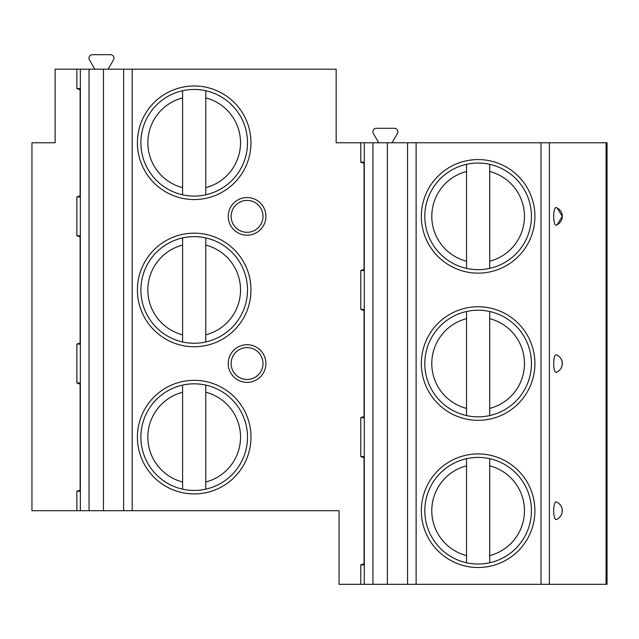 <?xml version="1.0" encoding="UTF-8"?>
<svg xmlns="http://www.w3.org/2000/svg" width="639" height="639" viewBox="0 0 639 639"><rect width="100%" height="100%" fill="white"/><g stroke="black" fill="none" stroke-linecap="round" stroke-linejoin="round"><path stroke-width="0.96" d="M360.787 584.31L339.053 584.31L339.053 510.721L31.95 510.721L31.95 142.769L55.13 142.769L55.13 69.18L336.162 69.18L336.162 142.769L607.05 142.769L607.05 584.31L360.787 584.31L360.787 564.892L364.046 563.718M94.796 69.18L89.444 59.906A3.475 3.475 0 0 1 92.455 54.69L110.467 54.69A3.475 3.475 0 0 1 113.478 59.906L108.127 69.18M378.719 142.769L373.368 133.495A3.475 3.475 0 0 1 376.379 128.279L394.391 128.279A3.475 3.475 0 0 1 397.402 133.495L392.05 142.769M556.202 207.547A8.85 2.292 90 0 0 553.686 216.357A8.85 2.292 90 0 0 556.202 225.168A9.417 9.417 0 0 0 556.202 207.547M557.096 224.776L562.296 216.357L557.096 207.939M557.4 371.794L556.202 372.345A8.85 2.292 90 0 1 553.686 363.535A8.85 2.292 90 0 1 556.202 354.725L557.4 355.276M558.286 355.827L559.588 356.929M560.515 358.032L561.082 358.918M561.202 359.134L562.032 361.339M562.152 361.922L562.152 365.157M562.032 365.74L561.202 367.944M561.082 368.16L560.515 369.046M559.588 370.141L558.286 371.243M557.4 518.972L556.202 519.523A8.85 2.292 90 0 1 553.686 510.721A8.85 2.292 90 0 1 556.202 501.911L557.4 502.462M558.286 503.013L559.588 504.107M560.515 505.209L561.082 506.096M561.202 506.312L562.032 508.516M562.152 509.099L562.152 512.334M562.032 512.917L561.202 515.122M561.082 515.338L560.515 516.224M559.588 517.326L558.286 518.429M421.341 216.357A56.783 56.783 0 0 0 478.124 273.141A56.783 56.783 0 0 0 534.907 216.357A56.783 56.783 0 0 0 478.124 159.574A56.783 56.783 0 0 0 421.341 216.357M421.341 363.535A56.783 56.783 0 0 0 478.124 420.326A56.783 56.783 0 0 0 534.907 363.535A56.783 56.783 0 0 0 478.124 306.752A56.783 56.783 0 0 0 421.341 363.535M421.341 510.721A56.783 56.783 0 0 0 478.124 567.504A56.783 56.783 0 0 0 534.907 510.721A56.783 56.783 0 0 0 478.124 453.93A56.783 56.783 0 0 0 421.341 510.721M387.37 584.31L387.37 142.769M364.046 457.716L360.787 456.542L364.046 456.542L364.046 564.892L360.787 564.892M360.787 456.542L360.787 417.714L364.046 416.54M364.046 310.538L360.787 309.356L364.046 309.356L364.046 417.714L360.787 417.714M360.787 309.356L360.787 270.537L364.046 269.354M364.046 163.36L360.787 162.178L364.046 162.178L364.046 270.537L360.787 270.537M360.787 162.178L360.787 142.769M137.409 289.946A56.783 56.783 0 0 0 194.192 346.737A56.783 56.783 0 0 0 250.983 289.946A56.783 56.783 0 0 0 194.192 233.163A56.783 56.783 0 0 0 137.409 289.946M137.409 437.124A56.783 56.783 0 0 0 194.192 493.915A56.783 56.783 0 0 0 250.983 437.124A56.783 56.783 0 0 0 194.192 380.341A56.783 56.783 0 0 0 137.409 437.124M137.409 142.769A56.783 56.783 0 0 0 194.192 199.552A56.783 56.783 0 0 0 250.983 142.769A56.783 56.783 0 0 0 194.192 85.985A56.783 56.783 0 0 0 137.409 142.769M247.069 235.192A18.835 18.835 0 0 1 228.235 216.357A18.835 18.835 0 0 1 247.069 197.523A18.835 18.835 0 0 1 265.904 216.357A18.835 18.835 0 0 1 247.069 235.192M247.069 382.37A18.835 18.835 0 0 1 228.235 363.535A18.835 18.835 0 0 1 247.069 344.709A18.835 18.835 0 0 1 265.904 363.535A18.835 18.835 0 0 1 247.069 382.37M140.884 142.769A53.309 53.309 0 0 1 194.192 89.46A53.309 53.309 0 0 1 247.501 142.769A53.309 53.309 0 0 1 194.192 196.077A53.309 53.309 0 0 1 140.884 142.769M182.602 194.799L182.602 90.738M205.782 90.738L205.782 194.799M140.884 289.946A53.309 53.309 0 0 1 194.192 236.638A53.309 53.309 0 0 1 247.501 289.946A53.309 53.309 0 0 1 194.192 343.255A53.309 53.309 0 0 1 140.884 289.946M182.602 341.985L182.602 237.916M205.782 237.916L205.782 341.985M140.884 437.124A53.309 53.309 0 0 1 194.192 383.815A53.309 53.309 0 0 1 247.501 437.124A53.309 53.309 0 0 1 194.192 490.44A53.309 53.309 0 0 1 140.884 437.124M182.602 489.162L182.602 385.093M205.782 385.093L205.782 489.162M76.856 510.721L76.856 491.303L80.123 490.129M80.123 89.772L76.856 88.589L76.856 69.18M80.123 236.949L76.856 235.767L76.856 196.948L80.123 195.766M80.123 384.127L76.856 382.953L76.856 344.125L80.123 342.951M76.856 382.953L80.123 382.953L80.123 491.303L76.856 491.303M76.856 235.767L80.123 235.767L80.123 344.125L76.856 344.125M76.856 88.589L80.123 88.589L80.123 196.948L76.856 196.948M103.446 510.721L103.446 69.18M247.069 232.292A15.935 15.935 0 0 1 231.134 216.357A15.935 15.935 0 0 1 247.069 200.422A15.935 15.935 0 0 1 263.004 216.357A15.935 15.935 0 0 1 247.069 232.292M247.069 379.47A15.935 15.935 0 0 1 231.134 363.535A15.935 15.935 0 0 1 247.069 347.6A15.935 15.935 0 0 1 263.004 363.535A15.935 15.935 0 0 1 247.069 379.47M424.815 216.357A53.309 53.309 0 0 1 478.124 163.049A53.309 53.309 0 0 1 531.432 216.357A53.309 53.309 0 0 1 478.124 269.666A53.309 53.309 0 0 1 424.815 216.357M466.534 268.396L466.534 164.327M489.714 164.327L489.714 268.396M424.815 363.535A53.309 53.309 0 0 1 478.124 310.227A53.309 53.309 0 0 1 531.432 363.535A53.309 53.309 0 0 1 478.124 416.844A53.309 53.309 0 0 1 424.815 363.535M466.534 415.574L466.534 311.505M489.714 311.505L489.714 415.574M424.815 510.721A53.309 53.309 0 0 1 478.124 457.404A53.309 53.309 0 0 1 531.432 510.721A53.309 53.309 0 0 1 478.124 564.029A53.309 53.309 0 0 1 424.815 510.721M466.534 562.751L466.534 458.682M489.714 458.682L489.714 562.751M556.202 354.725A9.417 9.417 0 0 1 556.202 372.345A9.417 9.417 0 0 0 556.202 354.725M556.202 501.911A9.417 9.417 0 0 1 556.202 519.523A9.417 9.417 0 0 0 556.202 501.911M606.06 584.31L606.06 142.769M549.388 584.31L549.388 142.769M540.993 584.31L540.993 142.769M416.117 584.31L416.117 142.769M407.562 584.31L407.562 142.769M372.968 584.31L372.968 142.769M364.278 584.31L364.278 142.769M132.193 510.721L132.193 69.18M182.602 97.895A46.351 46.351 0 0 0 182.602 187.642M205.782 187.642A46.351 46.351 0 0 0 205.782 97.895M182.602 245.072A46.351 46.351 0 0 0 182.602 334.828M205.782 334.828A46.351 46.351 0 0 0 205.782 245.072M182.602 392.25A46.351 46.351 0 0 0 182.602 482.006M205.782 482.006A46.351 46.351 0 0 0 205.782 392.25M80.354 510.721L80.354 69.18M89.045 510.721L89.045 69.18M123.631 510.721L123.631 69.18M466.534 171.484A46.351 46.351 0 0 0 466.534 261.231M489.714 261.231A46.351 46.351 0 0 0 489.714 171.484M466.534 318.661A46.351 46.351 0 0 0 466.534 408.417M489.714 408.417A46.351 46.351 0 0 0 489.714 318.661M466.534 465.839A46.351 46.351 0 0 0 466.534 555.595M489.714 555.595A46.351 46.351 0 0 0 489.714 465.839"/></g></svg>
